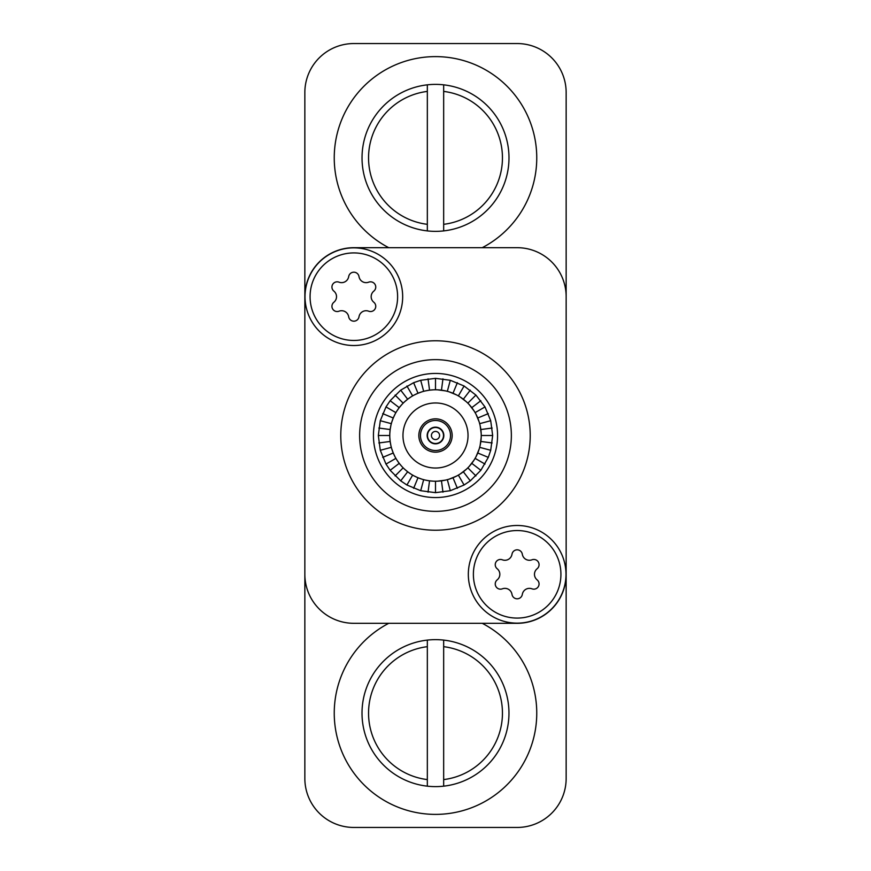 <?xml version="1.0" encoding="UTF-8"?>
<svg xmlns="http://www.w3.org/2000/svg" width="871" height="871" viewBox="0 0 871 871"><rect width="100%" height="100%" fill="white"/><g stroke="black" fill="none" stroke-linecap="round" stroke-linejoin="round"><path stroke-width="1.31" d="M435.5 420.475A15.025 15.025 0 0 0 420.475 435.5A15.025 15.025 0 0 0 435.5 450.525A15.025 15.025 0 0 0 450.525 435.5A15.025 15.025 0 0 0 435.5 420.475M435.5 452.158A16.658 16.658 0 0 1 418.842 435.5A16.658 16.658 0 0 1 435.5 418.842A16.658 16.658 0 0 1 452.158 435.5A16.658 16.658 0 0 1 435.5 452.158M442.424 431.483A8.002 8.002 0 0 1 439.517 442.424A8.002 8.002 0 0 1 428.576 439.517A8.002 8.002 0 0 1 431.483 428.576A8.002 8.002 0 0 1 442.424 431.483M431.972 437.547A4.083 4.083 0 0 0 437.547 439.028A4.083 4.083 0 0 0 439.028 433.453A4.083 4.083 0 0 0 433.453 431.972A4.083 4.083 0 0 0 431.972 437.547M428.292 439.681A8.329 8.329 0 0 1 431.319 428.292A8.329 8.329 0 0 1 442.708 431.319A8.329 8.329 0 0 1 439.681 442.708A8.329 8.329 0 0 1 428.292 439.681M435.5 481.228A45.728 45.728 0 0 1 389.773 435.5A45.728 45.728 0 0 1 435.5 389.773A45.728 45.728 0 0 1 481.228 435.5A45.728 45.728 0 0 1 435.5 481.228L435.5 492.659L420.704 490.711L406.92 485.005L400.704 480.846L390.154 470.296L385.995 464.08L380.289 450.296L378.341 435.5L380.289 420.704L385.995 406.92L390.154 400.704L400.704 390.154L413.627 382.696L420.704 380.289L435.5 378.341L450.296 380.289L464.08 385.995L475.914 395.086L485.005 406.92L490.711 420.704L492.659 435.5L490.711 450.296L488.304 457.373L480.846 470.296L470.296 480.846L464.08 485.005L450.296 490.711L435.5 492.659M435.5 468.032A32.532 32.532 0 0 0 468.032 435.5A32.532 32.532 0 0 0 435.5 402.968A32.532 32.532 0 0 0 402.968 435.5A32.532 32.532 0 0 0 435.5 468.032M366.092 310.729A7.175 7.175 0 0 1 368.662 311.197A5.226 5.226 0 0 0 373.822 302.259A7.175 7.175 0 0 1 373.822 291.11A5.226 5.226 0 0 0 368.662 282.171A7.175 7.175 0 0 1 359.004 276.597A5.226 5.226 0 0 0 348.683 276.597A7.175 7.175 0 0 1 339.026 282.171A5.226 5.226 0 0 0 333.865 291.11A7.175 7.175 0 0 1 333.865 302.259A5.226 5.226 0 0 0 339.026 311.197A7.175 7.175 0 0 1 348.683 316.772A5.226 5.226 0 0 0 359.004 316.772A7.175 7.175 0 0 1 366.092 310.729M445.408 480.139L437.482 481.184M456.622 476.056L449.24 479.115M466.399 469.208L460.062 474.074M474.074 460.062L469.208 466.399M479.115 449.24L476.056 456.622M481.184 437.482L480.139 445.408M480.139 425.592L481.184 433.518M476.056 414.378L479.115 421.76M469.208 404.601L474.074 410.938M460.062 396.926L466.399 401.792M449.24 391.885L456.622 394.944M437.482 389.816L445.408 390.861M435.5 497.559A62.059 62.059 0 0 0 497.559 435.5A62.059 62.059 0 0 0 435.5 373.441A62.059 62.059 0 0 0 373.441 435.5A62.059 62.059 0 0 0 435.5 497.559M529.405 588.361A7.175 7.175 0 0 1 531.974 588.829A5.226 5.226 0 0 0 537.135 579.89A7.175 7.175 0 0 1 537.135 568.741A5.226 5.226 0 0 0 531.974 559.803A7.175 7.175 0 0 1 522.317 554.228A5.226 5.226 0 0 0 511.996 554.228A7.175 7.175 0 0 1 502.338 559.803A5.226 5.226 0 0 0 497.178 568.741A7.175 7.175 0 0 1 497.178 579.89A5.226 5.226 0 0 0 502.338 588.829A7.175 7.175 0 0 1 511.996 594.403A5.226 5.226 0 0 0 522.317 594.403A7.175 7.175 0 0 1 529.405 588.361M517.156 530.548A43.768 43.768 0 0 0 473.389 574.316A43.768 43.768 0 0 0 517.156 618.083A43.768 43.768 0 0 0 560.924 574.316A43.768 43.768 0 0 0 517.156 530.548M517.156 525.485A48.83 48.83 0 0 0 468.326 574.316A48.83 48.83 0 0 0 517.156 623.146A48.83 48.83 0 0 0 565.987 574.316A48.83 48.83 0 0 0 517.156 525.485M435.5 530.221A94.721 94.721 0 0 1 340.779 435.5A94.721 94.721 0 0 1 435.5 340.779A94.721 94.721 0 0 1 530.221 435.5A94.721 94.721 0 0 1 435.5 530.221M435.5 359.636A75.864 75.864 0 0 0 359.636 435.5A75.864 75.864 0 0 0 435.5 511.364A75.864 75.864 0 0 0 511.364 435.5A75.864 75.864 0 0 0 435.5 359.636M353.844 252.917A43.768 43.768 0 0 0 310.076 296.684A43.768 43.768 0 0 0 353.844 340.452A43.768 43.768 0 0 0 397.612 296.684A43.768 43.768 0 0 0 353.844 252.917M353.844 247.854A48.83 48.83 0 0 0 305.013 296.684A48.83 48.83 0 0 0 353.844 345.515A48.83 48.83 0 0 0 402.674 296.684A48.83 48.83 0 0 0 353.844 247.854M443.666 646.674L443.666 779.589A66.958 66.958 0 0 0 443.666 646.674L443.666 640.098A73.491 73.491 0 0 1 443.666 786.165A73.491 73.491 0 0 1 362.009 713.131A73.491 73.491 0 0 1 427.334 640.098L427.334 646.674A66.958 66.958 0 0 0 427.334 779.589L427.334 786.165M388.76 623.309A101.254 101.254 0 0 0 435.5 814.385A101.254 101.254 0 0 0 482.24 623.309M427.334 224.326L427.334 91.411A66.958 66.958 0 0 0 427.334 224.326L427.334 230.902A73.491 73.491 0 0 1 427.334 84.835A73.491 73.491 0 0 1 508.991 157.869A73.491 73.491 0 0 1 443.666 230.902L443.666 224.326A66.958 66.958 0 0 0 443.666 91.411L443.666 84.835M482.24 247.691A101.254 101.254 0 0 0 435.5 56.615A101.254 101.254 0 0 0 388.76 247.691M566.15 296.684L566.15 92.544A48.994 48.994 0 0 0 517.156 43.55L353.844 43.55A48.994 48.994 0 0 0 304.85 92.544L304.85 778.456A48.994 48.994 0 0 0 353.844 827.45L517.156 827.45A48.994 48.994 0 0 0 566.15 778.456L566.15 296.684A48.994 48.994 0 0 0 517.156 247.691L353.844 247.691A48.994 48.994 0 0 0 304.85 296.684M353.844 827.45L355.422 827.45M362.717 827.45L368.673 827.45M400.225 827.45L406.888 827.45M438.44 827.45L445.103 827.45M476.655 827.45L483.318 827.45M514.87 827.45L517.156 827.45M566.15 778.456L566.15 92.544M517.156 43.55L353.844 43.55M304.85 92.544L304.85 778.456M443.666 224.326L443.666 91.411M427.334 84.835L427.334 91.411M443.666 230.902A73.491 73.491 0 0 1 427.334 230.902M427.334 646.674L427.334 779.589M443.666 786.165L443.666 779.589M427.334 640.098A73.491 73.491 0 0 1 443.666 640.098M304.85 574.316A48.994 48.994 0 0 0 353.844 623.309L517.156 623.309A48.994 48.994 0 0 0 566.15 574.316M463.339 471.777L470.296 480.846M467.836 467.836L475.914 475.914M458.364 475.098L464.08 485.005M452.996 477.744L457.373 488.304M447.335 479.671L450.296 490.711M441.466 480.836L442.958 492.169M433.518 481.184L429.534 480.836L428.042 492.169M429.534 480.836L425.592 480.139M423.665 479.671L420.704 490.711M421.76 479.115L418.004 477.744L413.627 488.304M418.004 477.744L414.378 476.056M412.636 475.098L406.92 485.005M410.938 474.074L407.661 471.777L400.704 480.846M407.661 471.777L404.601 469.208M403.164 467.836L395.086 475.914M401.792 466.399L399.223 463.339L390.154 470.296M399.223 463.339L396.926 460.062M395.902 458.364L385.995 464.08M394.944 456.622L393.257 452.996L382.696 457.373M393.257 452.996L391.885 449.24M391.329 447.335L380.289 450.296M390.861 445.408L390.164 441.466L378.831 442.958M390.164 441.466L389.816 437.482M389.773 435.5L378.341 435.5M389.816 433.518L390.164 429.534L378.831 428.042M390.164 429.534L390.861 425.592M391.329 423.665L380.289 420.704M391.885 421.76L393.257 418.004L382.696 413.627M393.257 418.004L394.944 414.378M395.902 412.636L385.995 406.92M396.926 410.938L399.223 407.661L390.154 400.704M399.223 407.661L401.792 404.601M403.164 403.164L395.086 395.086M404.601 401.792L407.661 399.223L400.704 390.154M407.661 399.223L410.938 396.926M412.636 395.902L406.92 385.995M414.378 394.944L418.004 393.257L413.627 382.696M418.004 393.257L421.76 391.885M423.665 391.329L420.704 380.289M425.592 390.861L429.534 390.164L428.042 378.831M429.534 390.164L433.518 389.816M435.5 389.773L435.5 378.341M441.466 390.164L442.958 378.831M447.335 391.329L450.296 380.289M452.996 393.257L457.373 382.696M458.364 395.902L464.08 385.995M463.339 399.223L470.296 390.154M467.836 403.164L475.914 395.086M471.777 407.661L480.846 400.704M475.098 412.636L485.005 406.92M477.744 418.004L488.304 413.627M479.671 423.665L490.711 420.704M492.169 428.042L480.836 429.534M481.228 435.5L492.659 435.5M480.836 441.466L492.169 442.958M479.671 447.335L490.711 450.296M477.744 452.996L488.304 457.373M475.098 458.364L485.005 464.08M471.777 463.339L480.846 470.296"/></g></svg>
